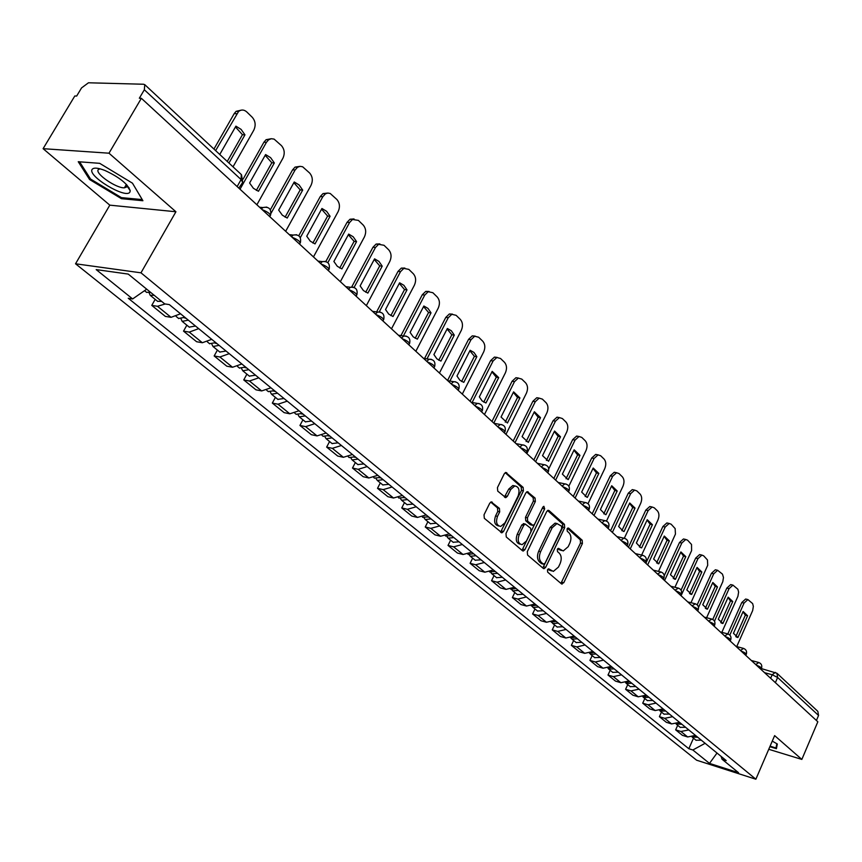 <?xml version="1.0" encoding="UTF-8"?>
<svg xmlns="http://www.w3.org/2000/svg" width="862" height="862" viewBox="0 0 862 862"><rect width="100%" height="100%" fill="white"/><g stroke="black" fill="none" stroke-linecap="round" stroke-linejoin="round"><path stroke-width="1.29" d="M547.489 569.804L547.661 572.131L561.442 583.833L563.77 582.734L582.41 543.523L582.184 540.237L568.704 528.18L567.077 528.902L567.25 531.24L569.006 532.802C571.28 535.442 571.538 538.976 569.76 543.416L568.198 546.691L563.231 550.958L558.404 548.351L557.315 549.288L557.488 551.615L559.266 553.167C561.571 555.764 561.83 559.309 560.041 563.77L558.468 567.067L553.339 571.409L548.62 568.845L547.489 569.804M492.277 502.18L491.297 501.889L489.735 503.236L484.024 514.808L484.325 518.321L501.932 532.813L503.548 531.445L523.406 490.844L523.137 487.386L505.768 472.451L504.281 473.766L497.439 487.612L497.74 491.135L505.811 497.654L507.352 496.318L510.713 489.487L514.743 485.952C518.892 486.653 520.023 490.015 518.105 496.038L505.013 522.792L500.725 526.434C496.663 525.615 495.596 522.253 497.503 516.349L499.712 511.856L499.421 508.364L491.124 501.921M140.98 272.823L175.923 211.761L108.989 153.199L141.368 98.3L817.833 721.785L801.843 759.422L774.636 735.62L755.866 779.216L140.98 272.823L75.544 263.783L696.615 760.209L755.866 779.216M527.296 551.669L527.566 555.053L543.297 568.414L544.062 568.683L545.678 567.325L564.675 527.695L564.438 524.355L549.051 510.584L548.178 510.304L546.67 511.619L527.296 551.669M522.48 550.743L506.274 536.972L505.983 533.513L525.798 492.978L527.296 491.663L535.076 498.074L535.334 501.501L527.415 517.782L527.684 521.208L533.072 525.443L534.623 524.107L542.812 507.222L543.868 506.296L544.676 508.882L524.926 549.654L523.309 551.012L522.48 550.743M108.989 153.199L43.1 148.673L74.8 95.984L76.664 96.048L81.556 87.913L88.463 82.784L143.512 84.239L144.773 84.659L144.331 89.777L139.342 98.225L141.368 98.3M43.1 148.673L109.808 205.156L75.544 263.783M777.093 673.416L817.833 711.355L818.555 715.46L777.621 677.478L772.18 674.752L764.54 672.672M816.422 720.481L818.555 715.46M768.753 749.293L801.843 759.422M688.792 729.92L680.915 731.493L687.65 736.967L695.494 735.415M687.65 736.967L682.402 735.329L675.657 729.855L677.694 725.308M680.915 731.493L675.657 729.855M661.477 712.087L659.408 716.688L666.326 722.302L671.606 723.929L679.515 722.334M672.629 716.699L664.699 718.315L659.408 716.688M644.83 698.522L642.718 703.176L649.829 708.941L655.142 710.557L663.115 708.909M656.047 703.123L648.041 704.782L642.718 703.176M627.751 684.59L625.596 689.298L632.902 695.214L638.236 696.819L646.274 695.117M639.022 689.169L630.941 690.893L625.596 689.298M610.199 670.291L608.001 675.043L615.5 681.12L620.877 682.715L628.98 680.958M621.524 674.849L613.388 676.627L608.001 675.043M592.172 655.594L589.931 660.4L597.635 666.649L603.034 668.222L611.212 666.412M603.551 660.13L595.34 661.973L589.931 660.4M573.639 640.488L571.355 645.347L579.275 651.769L584.695 653.331L592.948 651.457M585.061 645.002L576.786 646.909L571.355 645.347M554.578 624.95L552.251 629.874L560.397 636.479L565.849 638.02L574.167 636.081M566.065 629.443L557.714 631.404L552.251 629.874M534.979 608.971L532.597 613.959L540.98 620.748L546.465 622.267L554.848 620.263M546.508 613.432L538.093 615.468L532.597 613.959M514.808 592.528L512.373 597.571L521.004 604.564L526.51 606.061L534.968 603.982M526.38 596.957L517.89 599.068L512.373 597.571M494.045 575.601L491.555 580.708L500.445 587.906L505.972 589.382L514.506 587.227M505.66 579.986L497.105 582.173L491.555 580.708M472.656 558.167L470.113 563.328L479.272 570.741L484.821 572.196L493.42 569.965M484.315 562.509L475.684 564.772L470.113 563.328M450.621 540.205L448.024 545.43L457.453 553.07L463.034 554.503L471.708 552.186M462.312 544.504L453.617 546.842L448.024 545.43M427.908 521.682L425.246 526.984L434.965 534.86L440.568 536.25L449.317 533.858M439.631 525.928L430.86 528.363L425.246 526.984M404.483 502.589L401.757 507.944L411.788 516.069L417.402 517.437L426.227 514.948M416.238 506.77L407.392 509.302L401.757 507.944M380.304 482.882L377.524 488.312L387.868 496.695L393.514 498.02L402.403 495.445M392.091 487.008L383.17 489.627L377.524 488.312M355.349 462.538L352.493 468.034L363.182 476.697L368.839 477.99L377.804 475.307M367.158 466.59L358.161 469.316L352.493 468.034M329.575 441.527L326.655 447.098L337.688 456.041L343.367 457.291L352.407 454.511M341.406 445.503L332.333 448.326L326.655 447.098M302.939 419.816L299.944 425.451L311.354 434.696L317.044 435.903L326.148 433.015M314.781 423.705L305.633 426.647L299.944 425.451M275.398 397.36L272.327 403.082L284.126 412.639L289.826 413.803L299.006 410.786M287.251 401.153L278.027 404.213L272.327 403.082M246.898 374.14L243.752 379.926L255.96 389.818L261.671 390.928L270.927 387.792M258.751 377.825L249.463 381.015L243.752 379.926M217.407 350.091L214.164 355.963L226.803 366.199L232.524 367.255L241.856 363.99M229.249 353.668L219.885 356.987L214.164 355.963M186.849 325.19L183.52 331.137L196.622 341.74L202.344 342.731L211.75 339.337M198.68 328.637L189.241 332.096L183.52 331.137M155.182 299.373L151.766 305.396L165.342 316.397L171.053 317.324L180.535 313.79M165.245 303.974L157.477 306.29L151.766 305.396M721.031 756.33L722.065 759.26L738.529 772.697L709.491 763.398L692.843 749.994L705.127 743.303M146.712 289.169L132.64 298.942L128.244 298.263L688.824 748.722L692.843 749.994M132.64 298.942L96.188 269.601L128.233 274.084L164.728 303.898L169.318 304.598L726.213 760.575L722.065 759.26M769.874 746.697L776.425 748.69L777.308 743.992L772.277 741.115M175.923 211.761L109.808 205.156M78.248 161.722L89.583 179.522L121.445 198.68L142.909 200.727L132.479 183.186L99.669 163.327L78.248 161.722M693.49 738.184L688.824 748.722M709.491 763.398L717.022 753.032M128.126 187.593L129.031 187.679M90.198 178.488L89.583 179.522M122.027 197.678L121.445 198.68M547.952 569.157L551.443 570.924M561.291 550.495L557.746 548.685M560.914 583.391L580.503 543.071L580.277 539.795L567.465 528.341M542.791 567.993L562.767 527.253L562.52 523.913L547.553 510.53M543.34 564.082L545 563.317L561.712 528.492L561.55 526.154L556.981 523.579L552.111 527.803L540.603 551.702C538.782 556.238 539.052 559.826 541.422 562.444L543.34 564.082L541.422 563.597L543.448 564.157M557.1 523.568L555.063 523.137L550.193 527.361L552.111 527.803M541.422 563.597L539.504 561.97C537.145 559.341 536.864 555.764 538.685 551.238L550.193 527.361M526.704 491.89L533.147 497.643L535.076 498.074M532.36 525.281L530.281 524.71L525.755 520.756L525.486 517.34L533.406 501.07L533.147 497.643M522.016 550.344L542.985 506.921M519.15 534.774C517.275 540.506 518.267 543.803 522.124 544.665L526.423 541.024L530.949 531.692L530.69 528.287L525.281 524.053L523.708 525.4L519.15 534.774L517.222 534.311C515.357 540.032 516.349 543.329 520.206 544.202L520.282 544.213M524.074 523.773L521.79 524.947L523.708 525.4M517.222 534.311L521.79 524.947M498.721 525.982C494.713 525.109 493.667 521.747 495.575 515.896L497.783 511.414L497.493 507.923L490.737 502.083M514.883 485.931L512.804 485.532L508.774 489.066L510.713 489.487M504.442 497.018L508.774 489.066M500.596 532.145L521.467 490.424L521.198 486.965L505.218 472.678M696.054 735.868L692.897 736.762M737.937 637.503L747.58 615.737L743.141 611.492L733.443 633.322L737.937 637.503L736.611 637.158M736.73 646.586L752.677 610.522L753.345 606.417L752.655 603.605L747.893 599.575L744.046 603.088L729.823 635.057M697.757 737.269L692.1 737.01M701.356 740.21L695.968 740.199M735.792 636.684L745.339 615.177L743.012 611.783M727.84 633.872L741.794 602.538L745.652 599.025L746.557 599.252M745.339 615.177L747.58 615.737M680.15 722.852L676.745 723.757M722.906 623.506L732.722 601.525L728.174 597.172L718.294 619.228L722.906 623.506L721.634 623.183M721.85 632.342L737.926 596.278L738.605 592.119L737.883 589.252L732.959 585.126L729.069 588.649L714.501 621.157M681.907 724.295L676.11 723.951M685.602 727.312L680.172 727.323M720.761 622.698L730.47 600.965L728.045 597.474M712.766 619.422L726.817 588.11L730.696 584.587L731.676 584.813M730.47 600.965L732.722 601.525M663.848 709.501L660.195 710.396M707.486 609.165L717.486 586.947L712.82 582.475L702.756 604.768L707.486 609.165L706.29 608.863M706.614 617.72L722.798 581.678L723.477 577.465L722.464 574.124L717.637 570.299L713.714 573.844L698.532 607.441M665.647 710.978L660.346 711.172L659.71 710.547M669.429 714.081L663.966 714.113M705.332 608.346L715.223 586.397L712.68 582.787M697.196 604.822L711.452 573.305L715.363 569.771L716.419 570.019M715.223 586.397L717.486 586.947M776.813 743.712L776.015 747.99L770.089 746.18M776.974 745.77L776.015 747.99M129.871 192.129L130.237 190.793C127.845 183.994 119.398 177.227 104.916 170.471C97.966 167.788 93.71 167.422 92.159 169.372C87.094 175.891 126.003 199.294 129.871 192.129M99.97 168.801L98.214 169.706C94.863 173.607 116.456 188.476 124.408 187.808L126.746 186.935L126.768 184.813M132.468 183.175L142.23 199.585L121.423 197.624L90.553 179.048L79.606 161.819M647.103 695.796L643.214 696.668M691.669 594.435L701.851 571.991L697.067 567.411L686.82 589.931L691.669 594.435L690.537 594.166M690.979 602.7L707.702 565.289L707.454 559.955L703.661 555.807L701.905 555.096L697.961 558.641L681.066 595.728M648.946 697.304L643.612 697.52L642.88 696.776M652.836 700.494L647.33 700.558M689.503 593.616L699.578 571.452L696.916 567.724M681.066 590.158L695.677 558.113L699.621 554.568L700.763 554.837M699.578 571.452L701.851 571.991M629.906 681.713L625.78 682.575M675.431 579.329L685.807 556.636L680.894 551.939L670.453 574.695L675.431 579.329L674.386 579.081M674.946 587.27L691.593 550.624L691.518 544.472L687.628 540.226L685.753 539.483L681.799 543.049L664.58 580.535M631.803 683.264L626.426 683.512L625.607 682.629M635.8 686.54L630.251 686.626M673.265 578.499L683.523 556.109L680.743 552.273M664.236 575.719L679.493 542.532L683.458 538.976L684.697 539.246M683.523 556.109L685.807 556.636M612.236 667.253L607.893 668.082L608.777 669.127L614.186 668.847M658.762 563.813L669.343 540.883L664.29 536.045L653.644 559.061L658.762 563.813L657.814 563.586M658.503 571.398L675.442 534.106L675.151 528.589L671.164 524.225L669.171 523.46L665.195 527.038L647.642 564.922M618.291 672.209L612.699 672.328M656.585 562.983L667.037 540.355L664.139 536.401M645.843 563.263L662.889 526.52L666.865 522.954L668.212 523.256M667.037 540.355L669.343 540.883M594.08 652.383L589.511 653.191M641.64 547.887L652.426 524.699L647.243 519.732L636.382 542.995L640.789 547.682M641.63 555.074L657.932 520.023C659.408 516.219 659.247 513.181 657.426 510.886L654.247 507.804L652.135 507.007L648.149 510.584L630.251 548.889M596.084 654.021L590.632 654.333L589.694 653.245M600.308 657.48L594.672 657.631M639.453 547.047L650.11 524.182L647.071 520.098M628.452 547.23L645.821 510.088L649.808 506.511L651.273 506.824M650.11 524.182L652.426 524.699M575.417 637.104L570.633 637.869M624.045 531.509L635.046 508.074L629.723 502.977L618.647 526.488L623.323 531.348M624.347 538.2L640.681 503.386C642.19 499.54 642.007 496.447 640.143 494.098L636.878 490.931L634.615 490.101L630.628 493.689L612.365 532.414M577.475 638.785L571.991 639.141L571.032 638.009M581.818 642.341L576.15 642.524M621.858 530.68L632.719 507.567L629.551 503.343M610.565 530.755L628.29 493.193L632.277 489.616L633.882 489.95M632.719 507.567L635.046 508.074M556.227 621.383L551.217 622.105M605.964 514.689L617.192 490.984L611.718 485.748L600.415 509.517L605.372 514.549M606.492 521.057L622.957 486.287C624.497 482.397 624.303 479.25 622.375 476.837L619.024 473.583L616.61 472.732L612.623 476.309L593.993 515.476M558.339 623.118L552.811 623.506L551.831 622.342M562.811 626.771L557.089 626.997M603.777 513.849L614.843 490.5L611.535 486.136M592.183 513.806L610.264 475.835L614.261 472.257L616.287 472.785M614.843 490.5L617.192 490.984M536.455 605.232L531.261 605.878M587.378 497.385L598.831 473.421L593.196 468.034L581.667 492.073L586.925 497.288M588.024 503.688L604.725 468.702C606.298 464.769 606.094 461.569 604.122 459.101L600.663 455.75L598.088 454.867L594.101 458.455L575.094 498.053M538.653 606.999L533.082 607.419L532.091 606.212M543.243 610.759L537.489 611.018M585.179 496.544L596.472 472.947L593.002 468.432M573.284 496.383L591.741 457.991L595.717 454.403L597.84 454.91M596.472 472.947L598.831 473.421M516.144 588.574L510.724 589.177M568.252 479.584L579.954 455.351L574.157 449.802L562.38 474.122L567.972 479.531M568.845 486.19L585.988 450.621C587.593 446.645 587.367 443.38 585.33 440.859L581.785 437.4L579.027 436.495L575.051 440.083L555.645 480.123M518.385 590.405L512.771 590.869L511.759 589.619M523.115 594.284L517.319 594.575M566.054 478.744L577.583 454.888L573.952 450.223M553.835 478.464L572.68 439.631L576.646 436.053L578.865 436.528M577.583 454.888L579.954 455.351M495.208 571.431L489.584 571.969M548.577 461.267L560.515 436.765L554.557 431.054L542.532 455.653L548.577 461.267M548.771 468.863L566.711 432.024C568.338 427.994 568.112 424.675 566.011 422.078L562.358 418.533L559.395 417.596L555.451 421.173L535.625 461.676M497.525 573.327L491.868 573.823L490.834 572.53M502.395 577.314L496.555 577.648M546.379 460.427L558.134 436.312L554.341 431.496M533.826 460.017L553.07 420.742L557.003 417.165L559.341 417.607M558.134 436.312L560.515 436.765M473.647 553.77L467.947 554.331M528.32 442.421L540.517 417.628L534.375 411.745L522.092 436.625L528.32 442.421M526.844 453.584L546.864 412.876C548.523 408.803 548.275 405.42 546.12 402.759L542.36 399.106L539.17 398.136L535.28 401.703L515.013 442.68M476.029 555.721L470.329 556.27L469.284 554.923M481.039 559.837L475.167 560.214M526.111 441.559L538.125 417.186L534.149 412.208M513.213 441.021L532.878 401.293L536.778 397.727L539.235 398.125M538.125 417.186L540.517 417.628M451.419 535.571L445.492 536.024M507.449 423.005L519.926 397.921L513.601 391.865L501.037 417.036L507.449 423.005M505.972 434.351L526.423 393.169C528.126 389.031 527.867 385.594 525.637 382.857L521.758 379.097L518.342 378.116L514.495 381.661L493.786 423.113M451.699 535.808L451.02 535.841M453.875 537.586L448.143 538.179L447.076 536.778M459.047 541.821L453.132 542.252M505.251 422.143L517.512 397.501L513.364 392.35M491.986 421.453L512.082 381.263L515.929 377.718L518.525 378.073M517.512 397.501L519.926 397.921M428.5 516.812L422.531 517.308M485.952 402.996L498.71 377.621L492.191 371.382L479.347 396.843L482.149 400.938L485.952 402.996M484.466 414.525L505.38 372.858C507.115 368.677 506.834 365.176 504.539 362.363L500.542 358.484L496.857 357.482L493.075 361.006L472.128 402.489M428.856 517.103L428.026 517.125M431.032 518.881L425.257 519.527L424.179 518.062M436.366 523.245L430.407 523.73M483.754 402.134L496.286 377.222L491.933 371.878M470.102 401.293L490.65 360.618L494.432 357.105L497.18 357.407M496.286 377.222L498.71 377.621M404.849 497.449L398.847 497.999M463.788 382.372L476.837 356.696L474.003 352.472L470.113 350.263L456.979 376.037L459.877 380.228L463.788 382.372M462.301 394.096L483.679 351.933C485.457 347.698 485.155 344.132 482.785 341.233L478.669 337.236L474.693 336.223L471.008 339.703L449.899 381.047M405.302 497.816L404.321 497.805M407.467 499.594L401.649 500.283L400.561 498.764M412.973 504.098L406.972 504.626M461.601 381.51L474.412 356.308L469.855 350.78M447.55 380.498L468.572 339.348L472.257 335.868L475.167 336.105M474.412 356.308L476.837 356.696M380.444 477.473L374.399 478.076M440.935 361.103L454.285 335.113L451.354 330.782L447.356 328.487L433.909 354.562L436.905 358.872L440.935 361.103M439.437 373.02L461.31 330.361C463.12 326.062 462.808 322.431 460.362 319.446L456.117 315.32L451.828 314.307L448.24 317.744L427.002 358.883M380.982 477.904L379.862 477.86M383.148 479.681L377.297 480.425L376.188 478.841M388.827 484.325L382.793 484.918M438.747 360.241L451.85 334.758L447.076 329.025M424.567 358.495L445.794 317.399L449.371 313.973L452.475 314.134M451.85 334.758L454.285 335.113M355.241 456.838L349.164 457.496M417.359 339.154L431.022 312.852L427.994 308.402L423.867 306.01L410.107 332.409L413.2 336.837L417.359 339.154M415.84 351.276L438.241 308.1C440.094 303.747 439.749 300.041 437.228 296.981L432.853 292.714L428.209 291.712L424.74 295.084L403.394 335.975M355.877 457.345L354.616 457.259M358.032 459.112L352.138 459.931L351.028 458.261M363.904 463.918L357.827 464.564M415.172 338.292L428.576 312.518L423.565 306.581M400.949 335.609L422.294 294.761L425.753 291.399L429.05 291.475M428.576 312.518L431.022 312.852M329.209 435.515L323.088 436.247M393.018 316.505L407.004 289.88L403.879 285.3L399.623 282.811L385.529 309.533L388.719 314.091L393.018 316.505M391.488 328.831L414.428 285.128C416.314 280.721 415.958 276.939 413.351 273.782L408.836 269.386L403.804 268.394L400.496 271.681L379.302 311.796M329.941 436.107L328.541 435.967M332.085 437.874L326.159 438.747L325.028 437.002M338.152 442.842L332.042 443.542M390.842 315.632L404.547 289.567L399.3 283.404M376.597 311.925L398.028 271.39L401.336 268.104L404.86 268.071M404.547 289.567L407.004 289.88M302.293 413.48L296.14 414.266M367.869 293.102L382.211 266.153L378.968 261.445L374.571 258.848L360.133 285.904L363.441 290.58L367.869 293.102M366.339 305.644L389.829 261.401C391.768 256.941 391.391 253.072 388.697 249.829L384.021 245.282L378.58 244.323L375.444 247.523L354.099 287.434M303.122 414.159L301.603 413.943M305.267 415.915L299.308 416.852L298.166 415.021M311.538 421.044L305.396 421.82M365.703 292.229L379.743 265.862L374.237 259.473M351.75 286.906L372.966 247.254L376.101 244.065L379.862 243.903M379.743 265.862L382.211 266.153M274.45 390.68L268.254 391.542M341.891 268.922L356.577 241.629L353.226 236.791L348.69 234.087L333.885 261.477L337.311 266.293L341.891 268.922M340.35 281.691L364.432 236.899C366.415 232.363 366.005 228.43 363.225 225.079L358.398 220.392L352.493 219.476L349.552 222.547L327.84 262.651M275.398 391.456L273.76 391.154M277.532 393.201L271.53 394.214L270.388 392.275M284.018 398.513L277.833 399.354M339.736 268.05L354.11 241.371L348.345 234.733M325.825 261.52L347.074 222.31L350.015 219.239L354.034 218.937M354.11 241.371L356.577 241.629M245.638 367.083L239.41 368.031M315.018 243.914L330.092 216.287L326.623 211.309L321.935 208.485L306.743 236.22L310.298 241.177L315.018 243.914M313.466 256.919L338.163 211.567C340.199 206.977 339.768 202.947 336.891 199.499L330.211 193.476L327.84 193.045L325.491 193.799L322.787 196.73L300.321 237.675M246.704 367.966L244.948 367.557M248.827 369.701L242.782 370.779L241.651 368.742M255.54 375.196L249.323 376.112M312.874 243.041L327.614 216.05L321.558 209.164M298.758 235.746L320.298 196.514L323.002 193.594L327.312 193.11M327.614 216.05L330.092 216.287M215.791 342.656L209.541 343.679M287.229 218.054L302.691 190.071L299.092 184.942L294.244 181.99L278.663 210.08L282.337 215.188L287.229 218.054M285.667 231.296L311.01 185.362C313.089 180.708 312.637 176.602 309.652 173.036L302.637 166.765L300.062 166.344L297.541 167.271L295.084 170.008L271.088 213.183M216.998 343.636L215.144 343.119M219.099 345.36L213.022 346.524L211.901 344.358M226.049 351.049L219.799 352.052M285.096 217.17L300.202 189.866L293.856 182.701M270.366 209.789L292.595 169.836L295.052 167.099L299.664 166.398M300.202 189.866L302.691 190.071M184.877 317.335L178.585 318.444M258.46 191.278L274.331 162.94L270.603 157.649L265.593 154.567L249.592 183.024L253.396 188.293L258.46 191.278M256.887 204.768L282.898 158.252C285.031 153.533 284.546 149.331 281.465 145.646L274.094 139.094L271.293 138.717L268.588 139.838L266.423 142.349L240.013 189.22M186.214 318.434L184.285 317.766M188.293 320.147L182.194 321.386L181.085 319.091M195.502 326.041L189.231 327.118M256.348 190.394L271.832 162.767L265.173 155.322M243.149 179.048L263.923 142.208L266.089 139.698L271.024 138.76M271.832 162.767L274.331 162.94M150.656 292.401L146.497 292.293M228.947 163.037L244.959 134.838L241.091 129.375L235.908 126.164L219.756 154.481M233.02 166.829L253.794 130.173C255.982 125.389 255.475 121.089 252.264 117.286L246.726 111.898C244.065 109.571 241.349 109.431 238.58 111.446L215.619 150.624M154.212 295.3L150.236 295.332L149.148 292.875M161.69 301.409L157.53 301.28M227.256 161.463L242.459 134.698L235.455 126.951M213.938 149.061L234.216 113.601L236.08 111.349L241.349 110.12M242.459 134.698L244.959 134.838M770.639 678.286L772.18 674.752L775.347 672.382M189.241 332.096L202.344 342.731M219.885 356.987L232.524 367.255M249.463 381.015L261.671 390.928M278.027 404.213L289.826 413.803M305.633 426.647L317.044 435.903M332.333 448.326L343.367 457.291M358.161 469.316L368.839 477.99M383.17 489.627L393.514 498.02M407.392 509.302L417.402 517.437M430.86 528.363L440.568 536.25M453.617 546.842L463.034 554.503M475.684 564.772L484.821 572.196M497.105 582.173L505.972 589.382M517.89 599.068L526.51 606.061M538.093 615.468L546.465 622.267M557.714 631.404L565.849 638.02M576.786 646.909L584.695 653.331M595.34 661.973L603.034 668.222M613.388 676.627L620.877 682.715M630.941 690.893L638.236 696.819M648.041 704.782L655.142 710.557M664.699 718.315L671.606 723.929M157.477 306.29L171.053 317.324M761.027 669.429L761.372 668.632C761.771 667.791 760.101 666.617 756.362 665.13M755.737 664.559L758.829 662.501M745.813 655.4L746.158 654.624C746.589 653.752 744.887 652.556 741.072 651.036M730.189 641.005L730.534 640.24C730.987 639.345 729.274 638.117 725.373 636.565M714.156 626.221L714.49 625.467C714.975 624.541 713.23 623.291 709.243 621.696M697.681 611.039L698.015 610.307C698.532 609.348 696.755 608.055 692.682 606.439M680.754 595.437L681.077 594.715C681.626 593.735 679.827 592.409 675.668 590.75M663.341 579.393L663.665 578.693C664.257 577.68 662.425 576.312 658.169 574.62M645.444 562.897L645.757 562.229C646.392 561.162 644.528 559.772 640.175 558.037M627.03 545.926L627.331 545.28C628.01 544.181 626.124 542.748 621.653 540.97M608.076 528.46L608.378 527.835C609.1 526.704 607.171 525.227 602.603 523.406M588.563 510.476L588.854 509.884C589.619 508.709 587.658 507.19 582.981 505.326M568.467 491.943L568.737 491.383C569.556 490.166 567.562 488.603 562.757 486.685M547.747 472.85L548.006 472.322C548.889 471.072 546.853 469.456 541.929 467.484M526.391 453.175L526.639 452.679C527.566 451.376 525.508 449.716 520.443 447.69M504.367 432.864L504.593 432.412C505.585 431.065 503.483 429.341 498.29 427.261M481.632 411.917L481.836 411.497C482.892 410.096 480.748 408.329 475.415 406.185M458.164 390.281L458.347 389.904C459.468 388.45 457.28 386.618 451.796 384.42M433.909 367.934L434.082 367.611C435.267 366.091 433.036 364.206 427.401 361.932M408.847 344.832L408.987 344.552C410.247 342.979 407.974 341.029 402.177 338.68M382.933 320.944L383.04 320.718C384.377 319.08 382.06 317.054 376.091 314.641M356.103 296.216L356.2 296.054C357.601 294.351 355.241 292.25 349.088 289.751M328.336 270.625L328.4 270.517C329.887 268.75 327.463 266.573 321.127 263.987M299.567 244.108L299.599 244.065C301.172 242.222 298.694 239.959 292.164 237.287M269.774 216.642C271.368 214.703 268.825 212.354 262.134 209.606M740.447 650.454L743.594 648.396M724.748 635.984L727.959 633.926M708.618 621.125L711.904 619.056M692.057 605.857L695.408 603.788M675.032 590.168L678.459 588.099M657.534 574.038L661.035 571.969M639.529 557.445L642.265 555.225L643.117 555.387M621.017 540.377L623.754 538.157L624.681 538.319M601.956 522.814L604.693 520.594L605.706 520.756M582.335 504.723L585.072 502.503L586.171 502.675M562.121 486.093L564.836 483.873L566.043 484.045M541.282 466.892L543.976 464.672L545.301 464.844M519.797 447.087L522.469 444.889L523.913 445.051M497.633 426.668L500.262 424.481L501.856 424.632M474.768 405.582L477.332 403.416L479.089 403.556M451.149 383.816L453.638 381.683L455.578 381.801M426.744 361.329L429.147 359.238L431.291 359.325M401.53 338.076L403.815 336.04L406.185 336.083M375.433 314.037L377.599 312.066L380.217 312.055M348.442 289.158L350.446 287.272L353.345 287.186M320.481 263.384L322.313 261.617L325.513 261.434M291.518 236.694L293.145 235.057L296.679 234.755M261.488 209.013L262.888 207.548L266.789 207.095M775.38 682.65L777.621 677.478L776.931 673.276L761.437 668.6M237.147 186.569L241.091 179.576L144.331 89.777M238.817 188.121L242.728 182.388L241.091 179.576L241.295 174.533L144.913 84.788M549.04 570.084L550.947 570.569M558.264 548.372L558.964 548.534M558.824 549.633L560.742 550.085M567.983 528.007L568.704 528.18M580.277 539.795L582.184 540.237M580.503 543.071L582.41 543.523M561.873 582.238L563.77 582.734M548.48 568.866L549.148 569.028M547.963 510.347L549.051 510.584M562.52 523.913L564.438 524.355M562.767 527.253L564.675 527.695M543.76 566.84L545.678 567.325M538.685 551.238L540.603 551.702M539.504 561.97L541.422 562.444M527.091 491.706L528.244 491.965M533.406 501.07L535.334 501.501M525.486 517.34L527.415 517.782M525.755 520.756L527.684 521.208M530.281 524.71L532.199 525.163M542.748 508.451L544.676 508.882M523.008 549.18L524.926 549.654M497.493 507.923L499.421 508.364M497.783 511.414L499.712 511.856M495.575 515.896L497.503 516.349M505.412 495.887L507.352 496.318M505.574 472.505L506.802 472.764M521.198 486.965L523.137 487.386M521.467 490.424L523.406 490.844M501.619 530.981L503.548 531.445M741.794 602.538L744.046 603.088M726.817 588.11L729.069 588.649M711.452 573.305L713.714 573.844M695.677 558.113L697.961 558.641M679.493 542.532L681.799 543.049M662.889 526.52L665.195 527.038M645.821 510.088L648.149 510.584M628.29 493.193L630.628 493.689M610.264 475.835L612.623 476.309M591.741 457.991L594.101 458.455M572.68 439.631L575.051 440.083M553.07 420.742L555.451 421.173M532.878 401.293L535.28 401.703M512.082 381.263L514.495 381.661M490.65 360.618L493.075 361.006M468.572 339.348L471.008 339.703M445.794 317.399L448.24 317.744M422.294 294.761L424.74 295.084M398.028 271.39L400.496 271.681M372.966 247.254L375.444 247.523M347.074 222.31L349.552 222.547M320.298 196.514L322.787 196.73M292.595 169.836L295.084 170.008M263.923 142.208L266.423 142.349M234.216 113.601L236.716 113.709M761.566 668.222C762.299 665.259 761.221 663.309 758.344 662.382L751.33 660.486M746.352 654.193C747.106 651.166 746.007 649.194 743.076 648.278L736.051 646.414M730.75 639.787C731.515 636.706 730.394 634.701 727.399 633.796L720.373 631.965M714.717 624.993C715.492 621.847 714.35 619.821 711.29 618.927L704.286 617.127M698.252 609.8C699.05 606.579 697.875 604.531 694.75 603.648L687.747 601.891M681.325 594.177C682.144 590.901 680.948 588.821 677.737 587.949L670.765 586.235M663.934 578.133C664.764 574.771 663.535 572.67 660.26 571.818L653.31 570.148M646.047 561.625C646.899 558.177 645.638 556.044 642.265 555.225L635.359 553.598M627.644 544.644C628.506 541.11 627.213 538.955 623.754 538.157L616.89 536.584M608.712 527.167C609.585 523.546 608.249 521.348 604.693 520.594L597.894 519.064M589.209 509.173C590.104 505.444 588.724 503.225 585.072 502.503L578.337 501.037M569.114 490.629C570.03 486.804 568.608 484.552 564.836 483.873L558.188 482.472M548.415 471.536C549.353 467.581 547.866 465.297 543.976 464.672L537.435 463.347M527.07 451.839C528.018 447.766 526.488 445.449 522.469 444.889L516.047 443.628M505.057 431.528C506.026 427.315 504.421 424.966 500.262 424.481L493.991 423.296M482.343 410.56C483.323 406.196 481.653 403.825 477.332 403.416L471.223 402.328M458.875 388.913C459.877 384.398 458.131 381.985 453.638 381.683L447.734 380.67M434.642 366.565C435.655 361.857 433.823 359.411 429.147 359.238L423.479 358.323M409.601 343.453C410.614 338.55 408.685 336.083 403.815 336.04L398.427 335.221M383.698 319.554C384.711 314.436 382.685 311.936 377.599 312.066L372.524 311.344M356.89 294.826C357.913 289.47 355.769 286.949 350.446 287.272L345.727 286.658M329.133 269.235C330.157 263.61 327.883 261.067 322.313 261.617L318.003 261.1M300.385 242.718C301.388 236.791 298.974 234.248 293.145 235.057L289.309 234.647M270.582 215.22C271.552 208.981 268.987 206.427 262.888 207.548L259.57 207.246M242.61 181.483L241.489 174.727M561.604 583.951L562.153 584.091M543.448 568.532L544.062 568.683M555.063 523.137L556.981 523.579M523.353 523.6L525.281 524.053M522.631 550.85L523.309 551.012M512.804 485.532L514.743 485.952M504.992 497.471L505.811 497.654M501.178 532.63L501.932 532.813M696.151 740.35L692.542 737.409M745.652 599.025L747.893 599.575M680.355 727.474L676.648 724.457M730.696 584.587L732.959 585.126M664.149 714.264L660.346 711.172M715.363 569.771L717.637 570.299M127.016 185.912L130.237 190.793M126.391 184.414L124.408 187.808M647.513 700.709L643.612 697.52M699.621 554.568L701.905 555.096M630.434 686.777L626.426 683.512M683.458 538.976L685.753 539.483M612.893 672.479L608.777 669.127M666.865 522.954L669.171 523.46M594.866 657.781L590.632 654.333M649.808 506.511L652.135 507.007M576.333 642.686L571.991 639.141M632.277 489.616L634.615 490.101M557.283 627.148L552.811 623.506M614.261 472.257L616.61 472.732M537.683 611.169L533.082 607.419M595.717 454.403L598.088 454.867M517.512 594.737L512.771 590.869M576.646 436.053L579.027 436.495M496.749 577.809L491.868 573.823M557.003 417.165L559.395 417.596M475.361 560.365L470.329 556.27M536.778 397.727L539.17 398.136M453.315 542.403L448.143 538.179M515.929 377.718L518.342 378.116M430.601 523.88L425.257 519.527M494.432 357.105L496.857 357.482M399.031 498.15L398.395 497.633M407.166 504.776L401.649 500.283M472.257 335.868L474.693 336.223M374.593 478.227L373.763 477.548M382.987 485.069L377.297 480.425M449.371 313.973L451.828 314.307M349.347 457.647L348.313 456.806M358.021 464.715L352.138 459.931M425.753 291.399L428.209 291.712M323.272 436.398L322.022 435.375M332.236 443.693L326.159 438.747M401.336 268.104L403.804 268.394M296.323 414.417L294.826 413.21M305.579 421.971L299.308 416.852M376.101 244.065L378.58 244.323M268.448 391.693L266.703 390.281M278.017 399.505L271.53 394.214M350.015 219.239L352.493 219.476M239.593 368.182L237.589 366.544M249.506 376.263L242.782 370.779M323.002 193.594L325.491 193.799M209.725 343.83L207.43 341.955M219.982 352.192L213.022 346.524M295.052 167.099L297.541 167.271M178.768 318.595L176.171 316.473M189.403 327.269L182.194 321.386M266.089 139.698L268.588 139.838M146.68 292.433L144.525 290.688M157.714 301.431L150.236 295.332M236.08 111.349L238.58 111.446"/></g></svg>
